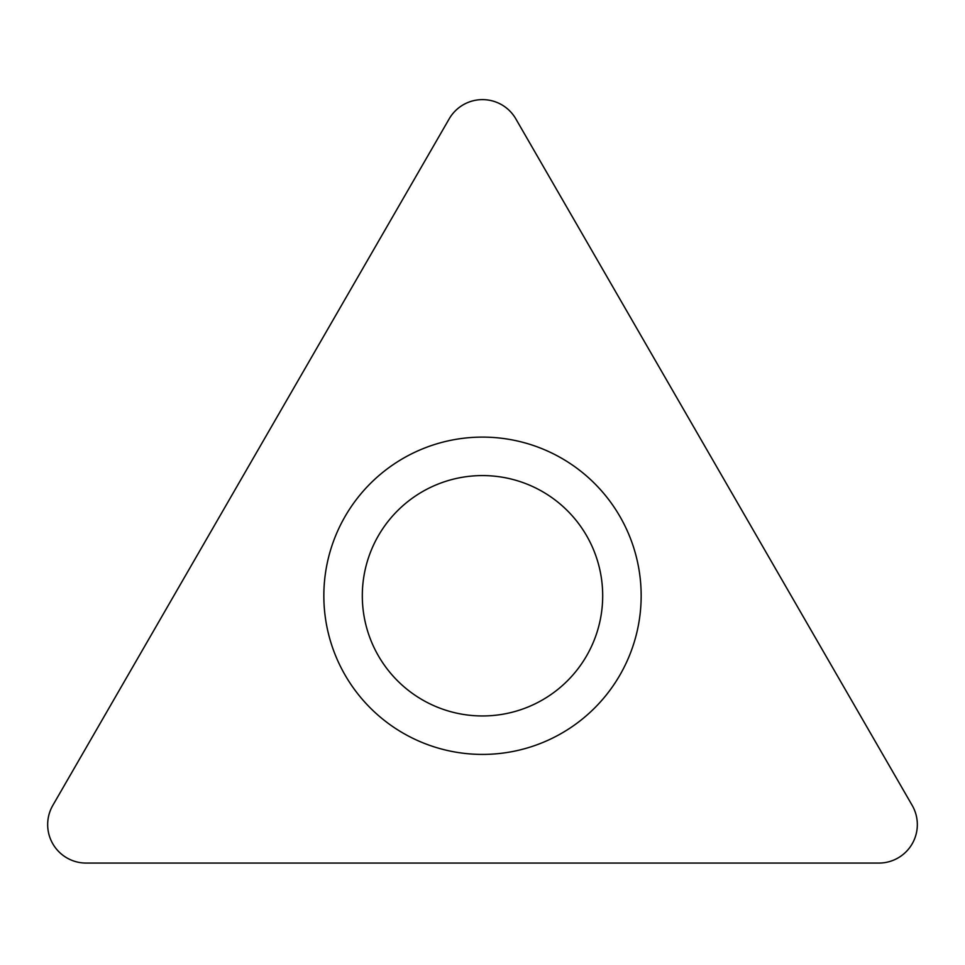 <?xml version="1.0" encoding="UTF-8"?>
<svg xmlns="http://www.w3.org/2000/svg" width="965" height="965" viewBox="0 0 965 965"><rect width="100%" height="100%" fill="white"/><g stroke="black" fill="none" stroke-linecap="round" stroke-linejoin="round"><path stroke-width="1.45" d="M52.822 805.377L449.195 118.84A38.467 38.467 0 0 1 515.805 118.84L912.178 805.377A38.467 38.467 0 0 1 878.874 863.072L86.126 863.072A38.467 38.467 0 0 1 52.822 805.377L449.195 118.84A38.467 38.467 0 0 1 515.805 118.84L912.178 805.377A38.467 38.467 0 0 1 878.874 863.072L86.126 863.072A38.467 38.467 0 0 1 52.822 805.377M641.158 595.767A158.658 158.658 0 0 0 482.5 437.109A158.658 158.658 0 0 0 323.842 595.767A158.658 158.658 0 0 0 482.5 754.413A158.658 158.658 0 0 0 641.158 595.767M602.691 595.767A120.191 120.191 0 0 0 482.5 475.576A120.191 120.191 0 0 0 362.309 595.767A120.191 120.191 0 0 0 482.5 715.958A120.191 120.191 0 0 0 602.691 595.767A120.191 120.191 0 0 0 482.5 475.576A120.191 120.191 0 0 0 362.309 595.767A120.191 120.191 0 0 0 482.5 715.958A120.191 120.191 0 0 0 602.691 595.767"/></g></svg>
